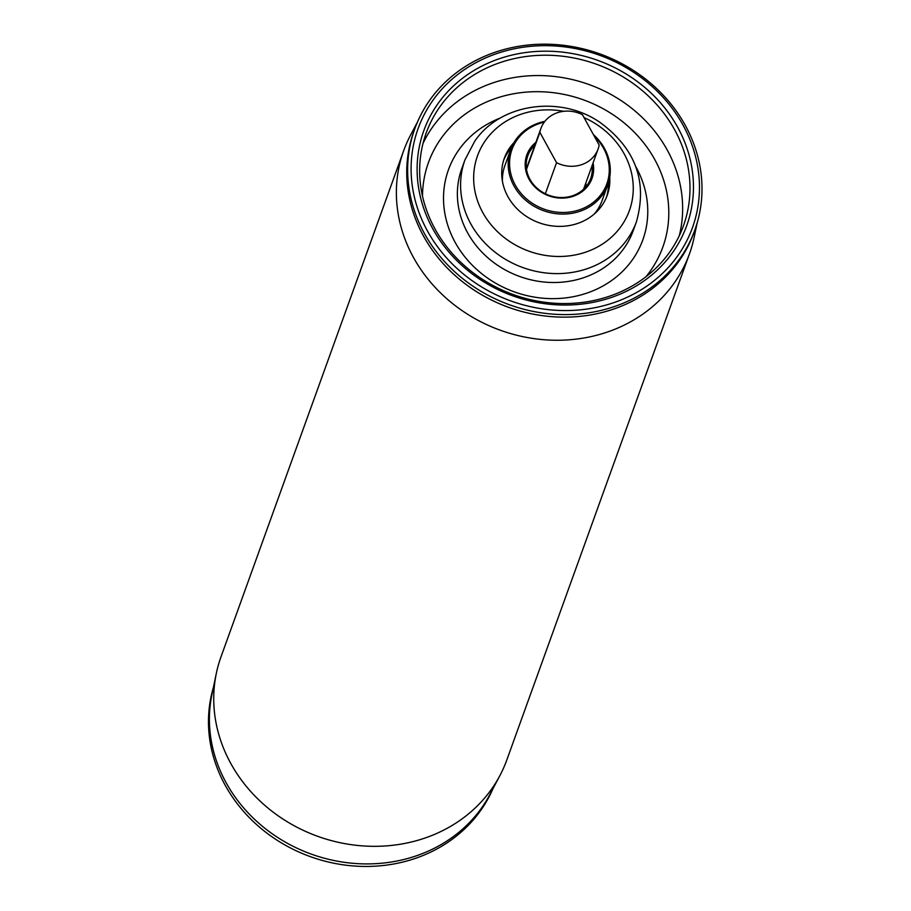 <?xml version="1.0" encoding="UTF-8"?>
<svg xmlns="http://www.w3.org/2000/svg" width="911" height="911" viewBox="0 0 911 911"><rect width="100%" height="100%" fill="white"/><g stroke="black" fill="none" stroke-linecap="round" stroke-linejoin="round"><path stroke-width="1.37" d="M539.87 132.334L556.553 162.693A30.382 27.216 19.8 0 0 598.094 149.005A30.382 27.216 19.8 0 0 599.153 145.054L582.459 114.695A30.382 27.216 19.8 0 0 555.596 113.397A30.382 27.216 19.8 0 0 540.929 128.383A30.382 27.216 19.8 0 0 539.87 132.334L526.524 169.321M556.553 162.693L545.347 193.758M403.664 150.702L221.02 656.785A151.921 136.058 19.8 0 0 216.647 671.862A151.921 136.058 19.8 0 0 216.34 673.297A151.921 136.058 19.8 0 0 317.734 836.332A151.921 136.058 19.8 0 0 499.877 775.625A151.921 136.058 19.8 0 0 506.823 759.933L689.468 253.85A151.921 136.058 -160.2 0 1 508.691 333.016A151.921 136.058 -160.2 0 1 399.291 165.779A151.921 136.058 -160.2 0 1 403.664 150.702A151.921 136.058 -160.2 0 1 410.61 135.01L417.466 122.063M414.334 130.114A148.88 133.336 19.8 0 0 409.586 146.159A148.88 133.336 19.8 0 0 517.516 310.275A148.88 133.336 19.8 0 0 694.398 231.2M697.131 222.99L694.136 237.338A151.921 136.058 -160.2 0 1 693.829 238.773A151.921 136.058 -160.2 0 1 689.468 253.85M499.877 775.625L489.811 794.62A148.88 133.336 -160.2 0 1 311.311 854.119A148.88 133.336 -160.2 0 1 211.956 694.341L216.34 673.297M677.659 255.889A145.851 130.615 19.8 0 0 631.517 70.899A145.851 130.615 19.8 0 0 432.907 100.335A145.851 130.615 19.8 0 0 479.049 285.337A145.851 130.615 19.8 0 0 677.659 255.889M429.901 99.982A148.88 133.336 -160.2 0 1 616.827 61.071A148.88 133.336 -160.2 0 1 694.865 229.925A148.88 133.336 -160.2 0 1 679.743 258.781A148.88 133.336 -160.2 0 1 492.817 297.703A148.88 133.336 -160.2 0 1 414.778 128.85A148.88 133.336 -160.2 0 1 429.901 99.982M672.557 252.654A139.77 125.171 -160.2 0 1 482.226 280.861A139.77 125.171 -160.2 0 1 438.009 103.581A139.77 125.171 -160.2 0 1 628.339 75.362A139.77 125.171 -160.2 0 1 672.557 252.654M440.104 106.473A136.73 122.45 19.8 0 0 426.211 132.972A136.73 122.45 19.8 0 0 497.884 288.047A136.73 122.45 19.8 0 0 669.551 252.301A136.73 122.45 19.8 0 0 683.432 225.803A136.73 122.45 19.8 0 0 611.771 70.728A136.73 122.45 19.8 0 0 440.104 106.473M414.778 128.85L413.867 131.389A148.88 133.336 19.8 0 0 491.906 300.243A148.88 133.336 19.8 0 0 678.832 261.332A148.88 133.336 19.8 0 0 693.954 232.476L694.865 229.925M511.378 147.753A54.694 48.978 19.8 0 0 508.52 151.363A54.694 48.978 19.8 0 0 503.703 160.074M513.941 142.64A54.694 48.978 19.8 0 0 509.898 147.548A54.694 48.978 19.8 0 0 504.341 158.15A54.694 48.978 19.8 0 0 533.015 220.177A54.694 48.978 19.8 0 0 601.681 205.886A54.694 48.978 19.8 0 0 607.227 195.284A54.694 48.978 19.8 0 0 609.755 177.212M606.498 197.175A54.694 48.978 19.8 0 0 608.457 182.792M544.254 122.154A50.435 45.174 19.8 0 0 536.328 124.67A50.435 45.174 19.8 0 0 515.216 184.967A50.435 45.174 19.8 0 0 582.505 208.665A50.435 45.174 19.8 0 0 594.359 136.331M593.425 134.634A51.654 46.256 -160.2 0 1 607.819 184.717A51.654 46.256 -160.2 0 1 582.869 210.19A51.654 46.256 -160.2 0 1 526.296 200.807A51.654 46.256 -160.2 0 1 510.638 149.643A51.654 46.256 -160.2 0 1 535.588 124.169A51.654 46.256 -160.2 0 1 544.892 121.334M593.05 162.978A34.641 31.02 -160.2 0 1 575.274 195.512A34.641 31.02 -160.2 0 1 531.534 183.088A34.641 31.02 -160.2 0 1 535.884 142.344M534.882 145.134A33.422 29.938 19.8 0 0 527.788 155.838A33.422 29.938 19.8 0 0 537.923 188.941A33.422 29.938 19.8 0 0 574.534 195.011A33.422 29.938 19.8 0 0 590.67 178.522A33.422 29.938 19.8 0 0 592.048 165.768M594.063 214.187A51.654 46.256 19.8 0 0 602.034 200.739L607.819 184.717M586.024 186.618A33.422 29.938 19.8 0 0 585.807 183.054M510.638 149.643L504.865 165.665A51.654 46.256 19.8 0 0 502.405 181.107M213.345 687.634A148.88 133.336 19.8 0 0 297.328 851.307A148.88 133.336 19.8 0 0 480.575 810.642A148.88 133.336 19.8 0 0 493.022 788.573M494.388 784.963A148.88 133.336 -160.2 0 1 481.498 808.103A148.88 133.336 -160.2 0 1 297.658 848.494A148.88 133.336 -160.2 0 1 214.597 683.979M645.99 276.739A124.579 111.563 19.8 0 0 650.169 271.25A124.579 111.563 19.8 0 0 610.757 113.237A124.579 111.563 19.8 0 0 441.118 138.381A124.579 111.563 19.8 0 0 422.499 196.081M423.046 143.323A136.73 122.45 -160.2 0 1 432.759 126.811A136.73 122.45 -160.2 0 1 598.948 88.515A136.73 122.45 -160.2 0 1 679.264 235.79M464.952 159.892L461.74 168.786A91.157 81.637 19.8 0 0 509.522 272.173A91.157 81.637 19.8 0 0 623.967 248.339A91.157 81.637 19.8 0 0 633.225 230.677L636.436 221.772C647.721 181.494 635.468 148.288 599.666 122.165C560.083 94.972 500.39 103.296 474.722 141.239L464.952 159.892A91.157 81.637 19.8 0 0 512.734 263.268A91.157 81.637 19.8 0 0 627.178 239.445A91.157 81.637 19.8 0 0 636.436 221.772M635.867 166.793A103.307 92.523 -160.2 0 1 632.325 259.908A103.307 92.523 -160.2 0 1 491.644 280.77A103.307 92.523 -160.2 0 1 458.962 149.723A103.307 92.523 -160.2 0 1 500.503 117.94M563.727 111.313A80.726 72.299 19.8 0 0 485.722 140.123A80.726 72.299 19.8 0 0 511.265 242.52A80.726 72.299 19.8 0 0 621.188 226.224A80.726 72.299 19.8 0 0 584.065 117.61M540.929 128.383L526.421 168.592M598.094 149.005L583.575 189.226"/></g></svg>
